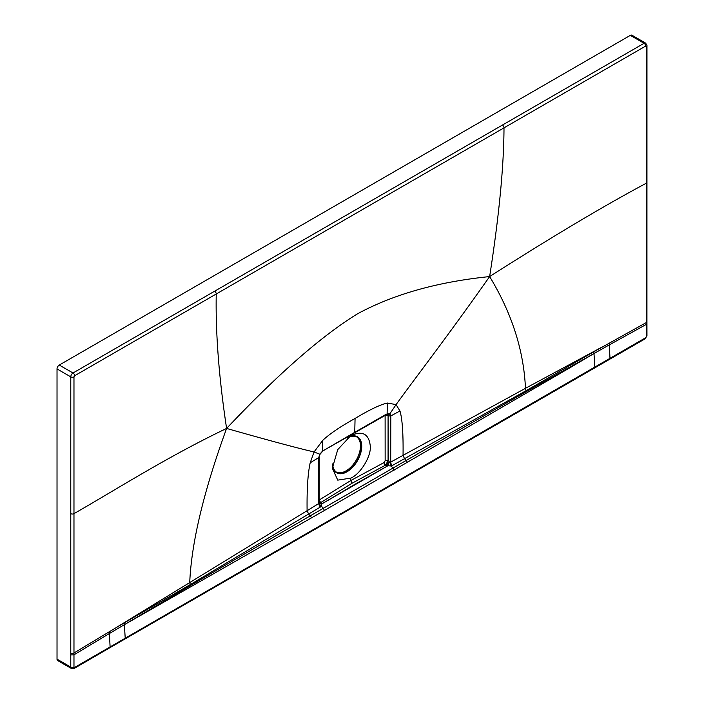 <?xml version="1.0" encoding="UTF-8"?>
<svg xmlns="http://www.w3.org/2000/svg" width="704" height="704" viewBox="0 0 704 704"><rect width="100%" height="100%" fill="white"/><g stroke="black" fill="none" stroke-linecap="round" stroke-linejoin="round"><path stroke-width="1.06" d="M354.904 484.871A1.813 1.047 -120 0 0 354.499 484.554L387.939 465.731L321.772 503.932L321.306 506.238L320.434 507.003A3.388 2.015 58.1 0 1 318.78 503.518L307.102 510.699C306.821 489.298 307.85 473.334 310.191 462.81L314.063 451.968C295.979 447.726 266.834 439.886 226.6 428.437C277.922 374.097 321.596 335.87 357.606 313.755C393.694 294.246 437.694 281.855 489.632 276.575C445.386 339.39 417.428 375.021 396.088 404.606L387.367 403.04C380.512 404.51 369.75 409.649 355.071 418.44L354.737 432.335L322.52 451.106L322.784 440.326C329.639 433.884 340.402 426.589 355.071 418.44M646.941 323.506L646.941 321.658A2.262 1.302 180 0 1 646.246 322.599L646.246 324.447L646.941 323.506L646.967 335.702L645.19 338.774L124.74 639.118A2.262 1.302 -120 0 0 125.198 637.947L124.37 624.677L147.91 610.702C168.054 598.831 187.15 587.136 310.279 515.838L323.356 508.262L318.78 503.518L318.683 502.55L318.771 457.53L319.818 454.221L314.063 451.968L322.784 440.326M594.361 367.981A2.262 1.302 -120 0 0 594.827 366.81L593.991 353.54L570.266 366.863C549.982 378.33 530.006 389.189 406.208 460.46L393.061 468.019L391.01 465.995L392.225 465.555A3.388 1.901 61.9 0 1 390.702 462L390.817 415.932L389.91 413.75L387.103 413.811L387.367 403.04M385.854 414.445L354.737 432.335M387.807 414.366A1.813 1.496 -54.2 0 0 389.91 413.75L396.088 404.606L399.96 410.986L390.817 415.932L388.37 415.897L387.807 414.366L386.716 414.533L322.52 451.106L319.871 454.133M387.57 414.269L388.08 415.738L388.08 460.759L385.493 465.168L352.185 483.173L350.706 480.586L350.706 478.13C360.263 474.311 371.219 456.518 370.313 446.283C369.01 433.875 362.472 430.338 350.706 435.67L350.706 435.23M350.706 435.67L337.744 449.618L332.323 468.222L337.744 480.137L350.706 478.13M332.464 465.502A20.803 12.012 120 0 0 347.037 471.759A20.803 12.012 -60 0 0 361.715 447.322A20.803 12.012 -60 0 0 348.797 436.894M332.658 463.892A20.346 11.748 120 0 0 336.855 472.402A20.346 11.748 120 0 0 352.537 466.946A20.346 11.748 120 0 0 361.425 446.468A20.346 11.748 120 0 0 357.21 437.158A20.346 11.748 120 0 0 347.38 437.967M336.389 472.102A20.346 11.748 120 0 0 351.894 466.057A20.346 11.748 120 0 0 360.466 445.914A20.346 11.748 120 0 0 356.717 436.894M630.326 35.358A3.168 1.83 -60 0 1 631.91 35.2L645.656 43.138A3.168 1.83 -60 0 0 644.072 43.296L630.326 35.358L59.268 365.059A3.168 1.83 120 0 0 57.024 368.931L57.024 659.129A3.168 1.83 120 0 0 57.684 660.581L71.43 668.51L70.77 667.066A2.262 1.302 -0.1 0 0 73.973 667.058L74.606 667.427L645.665 337.726L646.298 336.626L646.246 324.447L609.286 344.898L609.981 358.107A2.262 1.302 -119.9 0 1 609.514 359.26M645.674 46.068A2.262 1.302 60 0 0 644.072 43.296L214.641 291.201A2.262 1.302 60 0 1 216.242 293.99L645.674 46.068L646.316 46.429L646.246 322.599L593.85 351.754L593.991 353.54L570.381 367.488L324.403 510.479L323.356 508.262L393.061 468.019L394.117 470.228M320.434 507.003L190.467 584.461L124.221 622.882L124.37 624.677L324.403 510.479M124.37 624.677L109.402 633.512L110.088 646.712A2.262 1.311 -120.1 0 1 109.63 647.865L74.14 668.466A2.262 1.311 -120.1 0 0 74.606 667.427M214.641 291.201L73.014 372.997A3.168 1.83 120 0 0 70.778 376.869L70.77 667.066L57.024 659.129M70.743 654.87L73.973 654.843L109.402 633.512L109.402 631.664L124.221 622.882M190.467 584.461A3.388 1.98 58.5 0 1 189.746 582.138C191.532 542.186 203.817 490.961 226.6 428.437C167.086 456.878 115.333 490.063 73.973 513.647L73.973 667.058M226.6 428.437C218.944 377.749 215.494 332.939 216.242 293.99L74.615 375.76L73.973 376.869L73.973 513.647A2.262 1.302 0 0 1 70.761 513.656M385.114 415.43L385.15 460.742L384.067 462.554A2.13 1.188 -118.4 0 0 385.493 465.168L388.388 462.748L390.236 462.361L525.466 388.309C523.758 350.381 511.817 313.139 489.632 276.575C551.364 237.151 603.583 206.034 646.281 183.225A2.262 1.302 180 0 0 646.958 182.292L646.941 321.658M593.991 353.54L609.286 344.898L609.286 343.05M392.225 465.555L526.126 390.667L593.85 351.754M311.291 518.003A2.262 1.311 -119.9 0 0 310.279 515.838L308.651 514.149L307.102 510.699L116.802 627.202M322.168 451.801L320.03 454.282L318.771 457.53L310.191 462.81M319.334 502.691L320.954 502.427L352.185 483.173M388.388 462.748A3.388 1.162 106.2 0 1 387.077 465.775L385.625 465.238L388.326 460.891L388.08 415.738A2.13 1.223 180 0 0 385.15 415.73M407.22 462.625A2.262 1.302 -120.1 0 0 406.208 460.46L404.554 458.779L403.049 455.303C403.33 433.576 402.301 418.81 399.96 410.986M526.126 390.667A3.388 1.936 61.5 0 1 525.466 388.309L601.559 347.327M389.083 462.572L387.939 465.731L391.01 465.995L390.236 462.361M319.167 499.99L319.431 499.866A2.13 1.267 -121.6 0 0 320.954 502.427L319.37 502.753L319.167 501.838A1.813 1.047 180 0 1 318.683 502.55M354.499 484.554L321.772 503.932A3.388 2.042 -13.9 0 1 319.37 502.823L319.123 503.413M319.29 502.638L321.086 502.506L321.974 503.369A3.388 2.464 -38.9 0 1 319.378 502.753M502.401 125.066A2.262 1.302 60 0 1 504.002 127.855C503.853 166.452 499.066 216.031 489.632 276.575M384.067 462.554L350.706 480.586L319.431 499.866M646.967 335.702A2.262 1.302 179.9 0 1 646.298 336.626M645.198 338.774A2.262 1.302 -119.9 0 0 645.665 337.726M73.973 376.869A2.262 1.302 0 0 1 70.778 376.869L57.024 368.931M70.743 653.022A2.262 1.302 0 0 0 73.973 652.995L109.402 631.664M59.268 365.059L73.014 372.997A2.262 1.302 60 0 1 74.615 375.76M645.656 43.138L646.976 45.514A2.262 1.302 180 0 1 646.316 46.429M385.15 460.742A2.13 1.223 180 0 1 388.08 460.759L388.326 460.891A1.813 1.047 0 0 0 390.817 460.909M124.74 639.118L109.63 647.865M74.14 668.466L71.43 668.51M646.976 45.514L646.958 182.292M319.211 456.843L319.167 501.838"/></g></svg>
